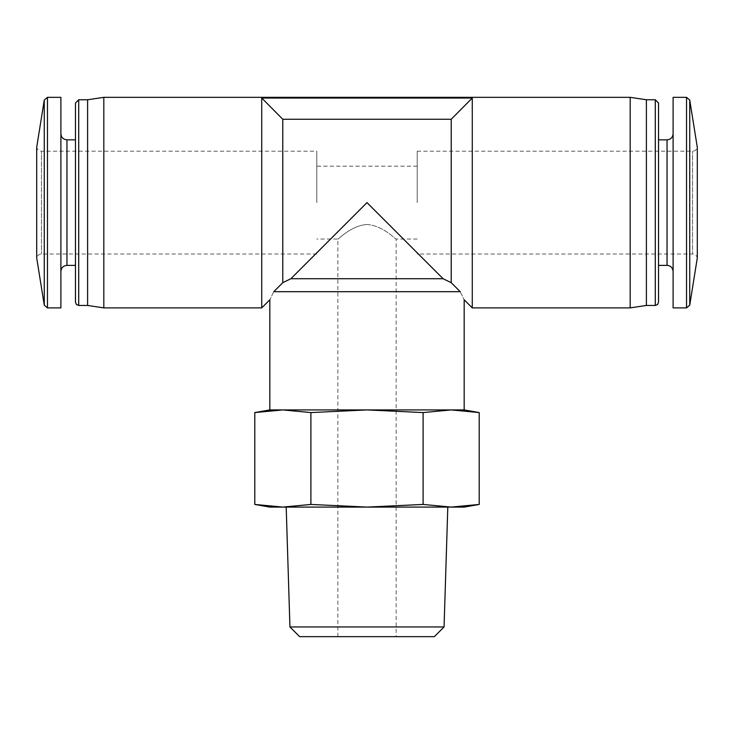 <?xml version="1.0" encoding="UTF-8"?>
<svg xmlns="http://www.w3.org/2000/svg" width="734" height="734" viewBox="0 0 734 734"><rect width="100%" height="100%" fill="white"/><g stroke="black" fill="none" stroke-linecap="round" stroke-linejoin="round"><path stroke-width="0.55" stroke-dasharray="3.67 2.75" d="M316.794 202.612L316.794 151.186L316.794 202.612M417.206 202.612L417.206 151.186L417.206 202.612M367 224.476C383.249 225.595 395.718 239.715 396.149 239.055C395.754 239.734 383.258 225.622 367.037 224.476C350.76 225.586 338.291 239.706 337.851 239.055C338.255 239.734 350.751 225.595 367 224.476M316.794 254.028L41.462 254.028C38.957 254.203 37.37 255.496 36.7 257.9L36.7 147.314C37.37 149.727 38.957 151.02 41.462 151.186L41.462 254.028L41.462 151.186L316.794 151.186M417.206 151.186L692.538 151.186C695.043 151.02 696.63 149.727 697.3 147.314L697.3 257.9C696.63 255.496 695.043 254.203 692.538 254.028L692.538 151.186L692.538 254.028L417.206 254.028M367 409.921L451.153 409.921L423.105 412.572L367 409.921L310.895 412.572L282.847 409.921L367 409.921M451.153 409.921L464.172 409.921M269.828 409.921L282.847 409.921L271.626 410.379M261.726 307.885L261.726 98.035L472.274 98.035L451.217 119.266L282.783 119.266L282.783 282.682L290.875 278.727L367 202.612L443.125 278.727L451.217 282.682L451.217 119.266M273.782 291.692C268.598 302.335 268.598 302.335 273.782 291.692L460.218 291.692C465.402 302.335 465.402 302.335 460.218 291.692M472.274 307.885L472.274 98.035M60.894 307.885L60.894 97.338M60.894 133.772L60.894 271.442L60.894 133.772M75.474 139.845L75.474 265.369L75.474 139.845M75.474 302.215L75.474 102.999M87.612 305.454L87.612 99.76M103.815 307.885L103.815 97.338M630.185 307.885L630.185 97.338M646.388 305.454L646.388 99.76M658.526 302.215L658.526 102.999M658.526 265.369L658.526 139.845M673.106 133.772L673.106 271.442L673.106 133.772M673.106 307.885L673.106 97.338M290.875 278.727L443.125 278.727M310.895 412.572L310.895 504.441L367 507.093L423.105 504.441L451.153 507.093L464.172 507.093M269.828 507.093L282.847 507.093L310.895 504.441M423.105 412.572L423.105 504.441M299.656 636.662L434.344 636.662M289.939 626.955L444.061 626.955M282.847 507.093L451.153 507.093M44.26 305.161L44.26 100.063M689.74 305.161L689.74 100.063M47.462 307.885L47.462 97.338M66.968 265.369L66.968 139.845M78.712 305.454L78.712 99.76M655.288 305.454L655.288 99.76M667.032 265.369L667.032 139.845M686.538 307.885L686.538 97.338M417.206 166.168L316.794 166.168M417.206 239.055L396.149 239.055L396.149 636.662M337.851 636.662L337.851 239.055L316.794 239.055"/><path stroke-width="1.1" d="M44.26 100.063L44.26 305.161L36.7 257.9L36.7 147.314L44.26 100.063L47.462 97.338L60.894 97.338L60.894 307.885L47.462 307.885L47.462 97.338M697.3 257.9L697.3 147.314L689.74 100.063L689.74 305.161L697.3 257.9M451.217 119.266L451.217 282.682L443.125 278.727L367 202.612L290.875 278.727L282.783 282.682L273.782 291.692C268.598 302.335 268.598 302.335 273.782 291.692L282.783 282.682L282.783 119.266L261.726 98.035L282.783 119.266L451.217 119.266L472.274 98.035L472.274 307.885L464.172 299.784L464.172 409.921L451.153 409.921L479.21 412.572L451.153 409.921L367 409.921L423.105 412.572L451.153 409.921M282.847 409.921L269.828 409.921L254.79 412.572L282.847 409.921L310.895 412.572L367 409.921L282.847 409.921M271.626 410.379L254.79 412.572L254.79 504.441L282.847 507.093L254.79 504.441L269.828 507.093L282.847 507.093L310.895 504.441L310.895 412.572M472.274 98.035L261.726 98.035L261.726 307.885L269.828 299.784L269.828 409.921M460.218 291.692L451.217 282.682L460.218 291.692C465.402 302.335 465.402 302.335 460.218 291.692L273.782 291.692M75.474 139.845L66.968 139.845C63.28 139.488 61.252 137.469 60.894 133.772M87.612 305.454L87.612 99.76L78.712 99.76L75.474 102.999L75.474 302.215L76.437 304.527L78.712 305.454L87.612 305.454L103.815 307.885L261.726 307.885M87.612 99.76L103.815 97.338L103.815 307.885M103.815 97.338L630.185 97.338L630.185 307.885L472.274 307.885M630.185 97.338L646.388 99.76L646.388 305.454L630.185 307.885M646.388 99.76L655.288 99.76L658.526 102.999L658.526 302.215L657.563 304.527L655.288 305.454L655.288 99.76M673.106 133.772C672.748 137.469 670.72 139.488 667.032 139.845L658.526 139.845L658.526 265.369L667.032 265.369C670.692 265.699 672.711 267.717 673.106 271.442M689.74 100.063L686.538 97.338L673.106 97.338L673.106 307.885L686.538 307.885L689.74 305.161M443.125 278.727L290.875 278.727M464.172 409.921L479.21 412.572L479.21 504.441L451.153 507.093L479.21 504.441L464.172 507.093L451.153 507.093L423.105 504.441L367 507.093L310.895 504.441M423.105 412.572L423.105 504.441M289.939 626.955L444.061 626.955L434.344 636.662L299.656 636.662L289.939 626.955L286.196 507.093M451.153 507.093L282.847 507.093M66.968 139.845L66.968 265.369C63.307 265.699 61.289 267.717 60.894 271.442M78.712 99.76L78.712 305.454M667.032 139.845L667.032 265.369M686.538 97.338L686.538 307.885M44.26 305.161L47.462 307.885M66.968 265.369L75.474 265.369M646.388 305.454L655.288 305.454M444.061 626.955L447.804 507.093"/></g></svg>
